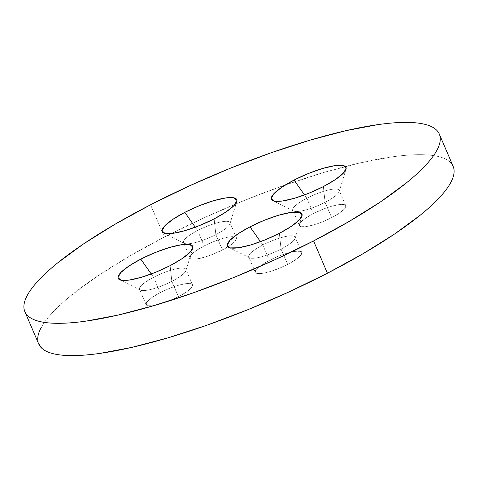 <?xml version="1.0" encoding="UTF-8"?>
<svg xmlns="http://www.w3.org/2000/svg" width="478" height="478" viewBox="0 0 478 478"><rect width="100%" height="100%" fill="white"/><g stroke="black" fill="none" stroke-linecap="round" stroke-linejoin="round"><path stroke-width="0.36" stroke-dasharray="2.39 1.79" d="M306.84 198.245A25.25 5.724 -23.2 0 0 293.606 211.031A25.25 5.724 -23.2 0 0 325.1 202.296L323.379 186.581L325.1 202.296A25.25 5.724 156.8 0 1 292.763 210.218A25.25 5.724 156.8 0 1 306.84 198.245L313.419 213.588A25.25 5.724 -23.2 0 0 299.342 225.562A25.25 5.724 -23.2 0 0 331.678 217.639L325.1 202.296L331.678 217.639L322.77 221.72L313.831 224.875L306.219 226.62L301.092 226.686L299.234 225.066L300.919 222.013L305.902 217.98L313.419 213.588L322.327 209.507L331.266 206.359L338.878 204.614L344.005 204.548L345.863 206.167L344.178 209.221L339.195 213.254L331.678 217.639A25.25 5.724 -23.2 0 0 345.755 205.671A25.25 5.724 -23.2 0 0 313.419 213.588L306.84 198.245A25.25 5.724 156.8 0 1 339.183 190.328A25.25 5.724 156.8 0 1 325.1 202.296A25.25 5.724 -23.2 0 0 339.189 191.493A25.25 5.724 -23.2 0 0 306.84 198.245L304.498 194.916L306.84 198.245M153.587 277.306A25.25 5.724 -23.2 0 0 140.347 290.092A25.25 5.724 -23.2 0 0 171.847 281.357L170.126 265.637L171.847 281.357A25.25 5.724 156.8 0 1 139.51 289.28A25.25 5.724 156.8 0 1 153.587 277.306L160.166 292.65A25.25 5.724 -23.2 0 0 146.083 304.623A25.25 5.724 -23.2 0 0 178.419 296.701L171.847 281.357L178.419 296.701L169.517 300.781L160.578 303.936L152.96 305.675L147.833 305.747L145.975 304.127L147.666 301.068L152.649 297.041L160.166 292.65L169.069 288.569L178.007 285.414L185.619 283.675L190.746 283.609L192.61 285.223L190.919 288.282L185.936 292.309L178.419 296.701A25.25 5.724 -23.2 0 0 192.503 284.727A25.25 5.724 -23.2 0 0 160.166 292.65L153.587 277.306A25.25 5.724 156.8 0 1 185.924 269.383A25.25 5.724 156.8 0 1 171.847 281.357A25.25 5.724 -23.2 0 0 185.93 270.554A25.25 5.724 -23.2 0 0 153.587 277.306L151.239 273.978L153.587 277.306M197.611 230.539A25.25 5.724 -23.2 0 0 184.371 243.326A25.25 5.724 -23.2 0 0 215.871 234.59L214.15 218.876L215.871 234.59A25.25 5.724 156.8 0 1 183.534 242.513A25.25 5.724 156.8 0 1 197.611 230.539L204.19 245.883A25.25 5.724 -23.2 0 0 190.107 257.857A25.25 5.724 -23.2 0 0 222.443 249.934L215.871 234.59L222.443 249.934L213.541 254.021L204.602 257.17L196.99 258.915L191.863 258.98L189.999 257.361L191.69 254.308L196.673 250.275L204.19 245.883L213.092 241.802L222.031 238.653L229.643 236.909L234.776 236.843L236.634 238.462L234.943 241.515L229.96 245.549L222.443 249.934A25.25 5.724 -23.2 0 0 227.934 246.851A25.25 5.724 -23.2 0 0 236.526 237.966A25.25 5.724 -23.2 0 0 204.19 245.883L197.611 230.539A25.25 5.724 156.8 0 1 229.948 222.623A25.25 5.724 156.8 0 1 215.871 234.59A25.25 5.724 -23.2 0 0 229.96 223.788A25.25 5.724 -23.2 0 0 197.611 230.539L195.263 227.211L197.611 230.539M262.816 245.011A25.25 5.724 -23.2 0 0 249.582 257.797A25.25 5.724 -23.2 0 0 281.076 249.062L279.355 233.342L281.076 249.062A25.25 5.724 156.8 0 1 248.739 256.985A25.25 5.724 156.8 0 1 262.816 245.011L269.395 260.355A25.25 5.724 -23.2 0 0 255.318 272.329A25.25 5.724 -23.2 0 0 287.654 264.406L281.076 249.062L287.654 264.406L278.746 268.487L269.807 271.641L262.195 273.38L257.068 273.446L255.21 271.833L256.895 268.773L261.878 264.746L269.395 260.355L278.298 256.274L287.242 253.119L294.854 251.38L299.981 251.314L301.839 252.928L300.148 255.987L295.171 260.014L287.654 264.406A25.25 5.724 -23.2 0 0 301.732 252.432A25.25 5.724 -23.2 0 0 269.395 260.355L262.816 245.011A25.25 5.724 156.8 0 1 295.153 237.088A25.25 5.724 156.8 0 1 281.076 249.062A25.25 5.724 -23.2 0 0 295.165 238.259A25.25 5.724 -23.2 0 0 262.816 245.011L260.474 241.683L262.816 245.011M453.132 166.332A225.443 51.098 -23.2 0 0 345.361 166.481A225.443 51.098 -23.2 0 0 285.396 184.92A225.443 51.098 -23.2 0 0 164.414 237.058L150.57 204.769L164.414 237.058A225.443 51.098 -23.2 0 0 38.706 343.957M449.708 161.749C446.918 159.317 442.843 157.507 437.49 156.324C432.136 155.135 425.611 154.591 417.909 154.693C410.208 154.794 401.472 155.535 391.715 156.921L359.922 162.926L323.743 172.48L284.577 185.207L243.929 200.617L203.353 218.129L164.414 237.058L128.606 256.686L97.303 276.254L71.718 295.01C64.231 301.068 57.934 306.81 52.825 312.236C47.716 317.667 43.892 322.674 41.353 327.269M37.738 339.529L38.61 343.736M293.606 211.031L272.759 200.617M299.342 225.562L292.763 210.218M140.347 290.092L119.506 279.678M146.083 304.623L139.51 289.28M184.371 243.326L163.53 232.911M190.107 257.857L183.534 242.513M249.582 257.797L228.735 247.383M255.318 272.329L248.739 256.985M301.732 252.432L295.153 237.088M295.165 238.259L301.994 215.984M236.526 237.966L229.948 222.623M229.96 223.788L236.789 201.513M192.503 284.727L185.924 269.383M185.93 270.554L192.765 248.279M345.755 205.671L339.183 190.328M339.189 191.493L346.024 169.218"/><path stroke-width="0.72" d="M294.036 180.069L304.498 194.916L294.036 180.069L308.352 173.508L322.716 168.447L334.953 165.645L343.192 165.537L346.18 168.136L343.467 173.048L335.46 179.525L323.379 186.581A40.582 9.196 156.8 0 1 272.759 200.617A40.582 9.196 156.8 0 1 294.036 180.069A40.582 9.196 156.8 0 1 346.024 169.218A40.582 9.196 156.8 0 1 323.379 186.581L309.069 193.142L294.699 198.203L282.462 201.005L274.223 201.113L271.235 198.513L273.954 193.602L281.96 187.125L294.036 180.069M140.783 259.13L151.239 273.978L140.783 259.13L155.093 252.569L169.463 247.502L181.694 244.706L189.933 244.599L192.927 247.198L190.208 252.109L182.202 258.586L170.126 265.637A40.582 9.196 156.8 0 1 119.506 279.678A40.582 9.196 156.8 0 1 140.783 259.13A40.582 9.196 156.8 0 1 192.765 248.279A40.582 9.196 156.8 0 1 170.126 265.637L155.81 272.197L141.44 277.264L129.209 280.066L120.97 280.174L117.976 277.575L120.695 272.663L128.702 266.186L140.783 259.13M184.807 212.363L195.263 227.211L184.807 212.363L199.117 205.803L213.487 200.742L225.718 197.94L233.957 197.832L236.951 200.431L234.232 205.343L226.225 211.82L214.15 218.876A40.582 9.196 156.8 0 1 163.53 232.911A40.582 9.196 156.8 0 1 184.807 212.363A40.582 9.196 156.8 0 1 236.789 201.513A40.582 9.196 156.8 0 1 214.15 218.876L199.834 225.437L185.47 230.498L173.233 233.3L164.994 233.407L162.006 230.808L164.719 225.897L172.725 219.42L184.807 212.363M250.012 226.835L260.474 241.683L250.012 226.835L264.322 220.274L278.692 215.208L290.929 212.411L299.168 212.298L302.156 214.903L299.443 219.814L291.437 226.291L279.355 233.342A40.582 9.196 156.8 0 1 228.735 247.383A40.582 9.196 156.8 0 1 250.012 226.835A40.582 9.196 156.8 0 1 301.994 215.984A40.582 9.196 156.8 0 1 279.355 233.342L265.039 239.902L250.675 244.969L238.438 247.771L230.199 247.879L227.211 245.28L229.924 240.362L237.93 233.885L250.012 226.835M24.868 311.668L38.706 343.957A225.443 51.098 -23.2 0 0 327.43 273.231A225.443 51.098 -23.2 0 0 453.132 166.332L439.294 134.043A225.443 51.098 156.8 0 1 313.586 240.942L327.43 273.231L313.586 240.942A225.443 51.098 156.8 0 1 24.868 311.668A225.443 51.098 156.8 0 1 150.57 204.769A225.443 51.098 156.8 0 1 439.294 134.043M150.57 204.769L114.762 224.397L83.465 243.965L57.88 262.721C50.393 268.773 44.096 274.515 38.987 279.947C33.872 285.372 30.048 290.385 27.509 294.974C24.976 299.569 23.769 303.655 23.9 307.235C24.031 310.814 25.495 313.819 28.292 316.251C31.082 318.683 35.157 320.493 40.511 321.676C45.864 322.865 52.389 323.409 60.091 323.307C67.792 323.206 76.528 322.465 86.285 321.079L118.078 315.074L154.257 305.52L193.423 292.793L234.071 277.383L274.647 259.871L313.586 240.942L349.394 221.314L380.697 201.746L406.282 182.99C413.769 176.932 420.066 171.19 425.175 165.764C430.284 160.333 434.108 155.326 436.647 150.731C439.186 146.143 440.393 142.056 440.262 138.471C440.13 134.892 438.667 131.886 435.87 129.454C433.074 127.029 429.005 125.218 423.651 124.029C418.298 122.84 411.773 122.302 404.065 122.398C396.364 122.499 387.634 123.246 377.877 124.633L346.084 130.637L309.905 140.185L270.739 152.912L230.085 168.328L189.509 185.834L150.57 204.769M38.61 343.736L42.13 348.546C44.926 350.971 48.995 352.782 54.349 353.971C59.702 355.16 66.227 355.698 73.935 355.602C81.636 355.501 90.366 354.754 100.123 353.367L131.916 347.363L168.095 337.815L207.261 325.088L247.915 309.672L288.491 292.166L327.43 273.231L363.238 253.603L394.535 234.035L420.12 215.279C427.607 209.227 433.905 203.485 439.013 198.053C444.128 192.628 447.952 187.615 450.491 183.026C453.025 178.431 454.231 174.345 454.1 170.766C453.969 167.186 452.505 164.181 449.708 161.749M41.353 327.269C38.814 331.857 37.607 335.944 37.738 339.529"/></g></svg>
